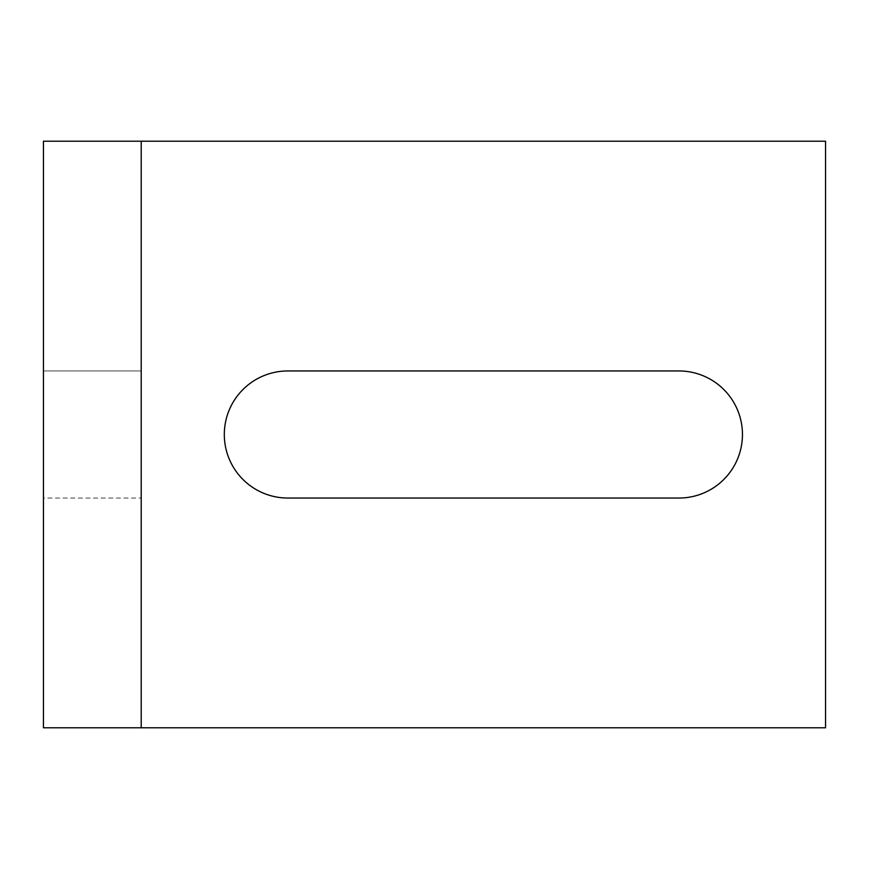 <?xml version="1.0" encoding="UTF-8"?>
<svg xmlns="http://www.w3.org/2000/svg" width="869" height="869" viewBox="0 0 869 869"><rect width="100%" height="100%" fill="white"/><g stroke="black" fill="none" stroke-linecap="round" stroke-linejoin="round"><path stroke-width="0.65" stroke-dasharray="4.34 3.26" d="M678.906 498.046A63.546 63.546 0 0 0 742.452 434.5A63.546 63.546 0 0 0 678.906 370.954L287.856 370.954A63.546 63.546 0 0 0 224.311 434.5A63.546 63.546 0 0 0 287.856 498.046L678.906 498.046M43.45 498.046L43.45 370.954L141.213 370.954L141.213 498.046L141.213 370.954L141.213 498.046L141.213 370.954L43.45 370.954L43.45 498.046L43.45 370.954L43.45 498.046L141.213 498.046L43.45 498.046M43.45 141.213L825.55 141.213L825.55 727.787L43.45 727.787L43.45 141.213M141.213 727.787L141.213 141.213"/><path stroke-width="1.3" d="M678.906 370.954A63.546 63.546 0 0 1 742.452 434.5A63.546 63.546 0 0 1 678.906 498.046L287.856 498.046A63.546 63.546 0 0 1 224.311 434.5A63.546 63.546 0 0 1 287.856 370.954L678.906 370.954M141.213 141.213L43.45 141.213L43.45 727.787L141.213 727.787L141.213 141.213L825.55 141.213L825.55 727.787L141.213 727.787"/></g></svg>

